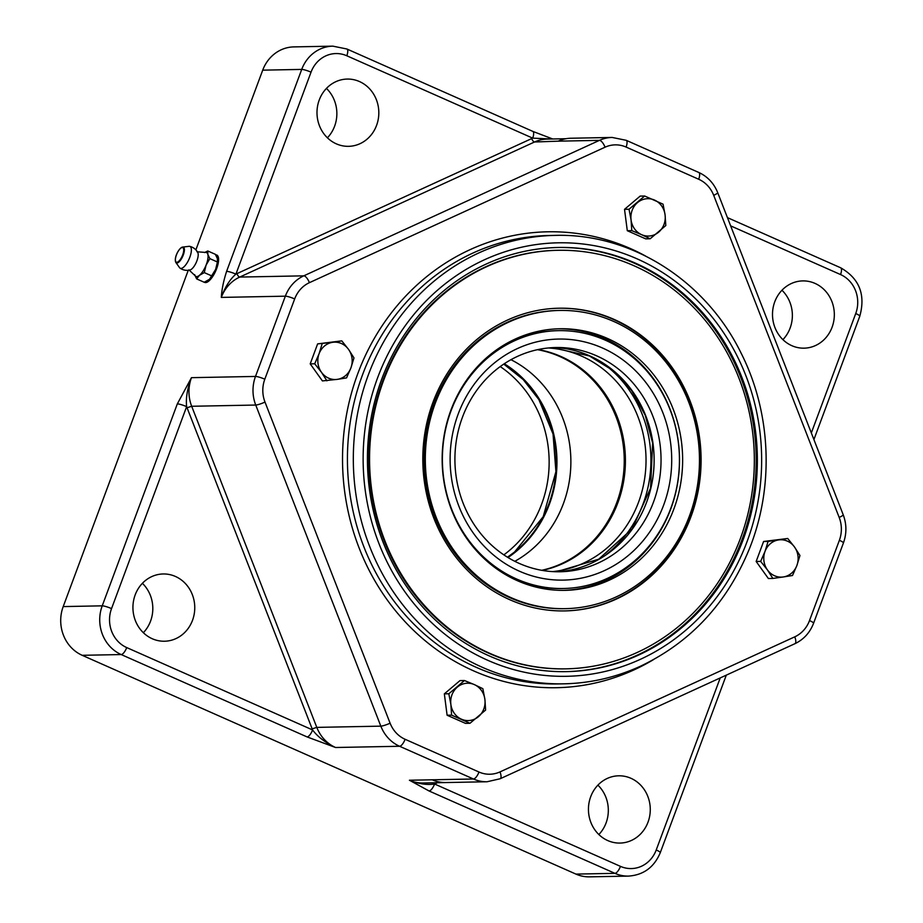 <?xml version="1.0" encoding="UTF-8"?>
<svg xmlns="http://www.w3.org/2000/svg" width="923" height="923" viewBox="0 0 923 923"><rect width="100%" height="100%" fill="white"/><g stroke="black" fill="none" stroke-linecap="round" stroke-linejoin="round"><path stroke-width="1.38" d="M767.417 569.895L760.656 561.392L765.029 551.389A18.691 17.179 88.9 0 0 767.417 569.895A18.691 17.179 88.9 0 0 783.35 576.956L772.863 578.433L767.417 569.895M768.086 541.409L778.562 539.932A18.691 17.179 88.9 0 0 765.029 551.389L768.086 541.409L763.586 541.489L787.723 538.478L794.495 546.981A18.691 17.179 88.9 0 0 778.562 539.932L787.723 538.478M796.884 565.499L792.511 575.502L783.35 576.956A18.691 17.179 88.9 0 0 796.884 565.499A18.691 17.179 88.9 0 0 794.495 546.981L799.941 555.519L796.884 565.499M760.656 561.392L756.156 561.472L768.374 578.525L772.863 578.433M756.156 561.472L763.586 541.489M348.536 349.379L353.982 357.916L350.925 367.896A18.691 17.179 88.9 0 0 348.536 349.379A18.691 17.179 88.9 0 0 332.615 342.318L341.775 340.864L348.536 349.379M346.552 377.899L337.391 379.353A18.691 17.179 88.9 0 0 350.925 367.896L346.552 377.899M326.915 380.83L321.469 372.292A18.691 17.179 88.9 0 0 337.391 379.353L322.415 380.922L310.209 363.87L317.639 343.887L332.615 342.318A18.691 17.179 88.9 0 0 319.07 353.774L322.127 343.806M314.697 363.777L319.07 353.774A18.691 17.179 88.9 0 0 321.469 372.292L314.697 363.777L310.209 363.87M317.639 343.887L341.775 340.864M564.495 610.922A151.372 139.131 88.9 0 0 690.219 516.742A151.372 139.131 88.9 0 0 558.669 308.224M690.958 516.73A151.372 139.131 -91.1 0 1 564.864 610.911A151.372 139.131 -91.1 0 1 422.838 462.238A151.372 139.131 -91.1 0 1 559.038 308.213A151.372 139.131 -91.1 0 1 690.958 516.73M565.972 668.84L565.245 668.852A209.313 192.388 -91.1 0 1 368.865 463.277A209.313 192.388 -91.1 0 1 557.192 250.306L557.93 250.295A209.313 192.388 88.9 0 0 369.604 463.265A209.313 192.388 88.9 0 0 565.972 668.84A209.313 192.388 88.9 0 0 740.338 538.605A209.313 192.388 88.9 0 0 557.93 250.295M565.88 671.644A212.117 194.961 88.9 0 0 637.389 655.099A212.117 194.961 88.9 0 0 751.922 416.111A212.117 194.961 88.9 0 0 557.723 247.491M612.134 137.446A37.382 34.359 88.9 0 0 599.431 140.365A7.476 2.734 65.4 0 1 605.061 147.195A29.905 27.482 -91.1 0 1 626.094 147.069A7.476 2.711 -66.1 0 0 626.175 140.296L612.134 137.446L570.91 138.242A37.382 34.359 88.9 0 0 558.207 141.161L534.498 142.004A37.382 34.359 -91.1 0 1 547.201 139.085L565.949 138.727M215.705 254.898A14.953 5.411 113.9 0 1 216.836 255.06A14.953 5.411 113.9 0 1 216.663 268.616A14.953 5.411 113.9 0 1 204.721 282.403A14.953 5.411 113.9 0 1 204.364 282.196M532.756 131.354A7.476 2.711 113.9 0 1 532.779 131.366L346.898 49L332.857 46.15L293.837 46.9A37.382 34.359 88.9 0 0 262.709 70.16L301.717 69.41L226.608 271.362C223.528 280.892 221.762 289.568 221.312 297.402C225.062 287.041 229.931 279.288 235.919 274.131L311.028 72.167A29.905 27.482 -91.1 0 1 346.806 55.772L532.698 138.138L551.331 139.004M262.709 70.16L195.872 249.868M188.269 270.289L63.202 606.584A37.382 34.359 88.9 0 0 82.193 655.307L575.929 874.093A37.382 34.359 88.9 0 0 589.509 876.85L628.528 876.1A37.382 34.359 88.9 0 1 614.937 873.343L575.929 874.093M307.082 736.923L335.545 747.503C325.173 742.496 317.524 736.646 312.597 729.943L126.716 647.577A29.905 27.482 -91.1 0 1 111.533 608.603L186.642 406.651C185.696 398.251 187.3 388.595 191.465 377.669L177.331 403.882A7.476 1.165 20.4 0 1 186.642 406.651A41.12 37.785 88.9 0 0 187.057 407.747L312.159 728.858A41.12 37.785 88.9 0 0 312.597 729.943A7.476 2.711 -66.1 0 1 307.082 736.923L121.201 654.557A7.476 2.711 -66.1 0 0 126.716 647.577M607.438 338.429A130.824 120.244 88.9 0 0 559.88 328.761A130.824 120.244 88.9 0 0 442.175 461.869A130.824 120.244 88.9 0 0 564.911 590.351A130.824 120.244 88.9 0 0 680.666 483.594A130.824 120.244 88.9 0 0 607.438 338.429M615.953 597.019A149.134 137.077 88.9 0 0 696.427 428.768A149.134 137.077 88.9 0 0 559.523 310.451A149.134 137.077 88.9 0 0 425.341 462.192A149.134 137.077 88.9 0 0 565.257 608.661A149.134 137.077 88.9 0 0 615.953 597.019M638.566 655.076A212.117 194.961 -91.1 0 1 566.468 671.632A212.117 194.961 -91.1 0 1 367.469 463.3A212.117 194.961 -91.1 0 1 558.311 247.479A212.117 194.961 -91.1 0 1 753.03 415.765A212.117 194.961 -91.1 0 1 638.566 655.076M559.523 310.451L558.346 310.474A149.134 137.077 88.9 0 0 424.165 462.215A149.134 137.077 88.9 0 0 564.08 608.684L565.257 608.661M143.353 632.705A33.643 30.921 88.9 0 0 150.564 621.11A33.643 30.921 88.9 0 0 142.396 583.301M598.854 834.542A33.643 30.921 88.9 0 0 606.076 822.947A33.643 30.921 88.9 0 0 597.908 785.138M782.912 339.641A33.643 30.921 88.9 0 0 790.123 328.046A33.643 30.921 88.9 0 0 781.966 290.237M327.4 137.804A33.643 30.921 88.9 0 0 334.611 126.209A33.643 30.921 88.9 0 0 326.454 88.4M376.572 125.401A33.643 30.921 -91.1 0 1 348.548 146.33A33.643 30.921 -91.1 0 1 316.993 113.287A33.643 30.921 -91.1 0 1 347.256 79.066A33.643 30.921 -91.1 0 1 376.572 125.401M832.085 327.238A33.643 30.921 -91.1 0 1 804.06 348.167A33.643 30.921 -91.1 0 1 772.505 315.135A33.643 30.921 -91.1 0 1 802.768 280.904A33.643 30.921 -91.1 0 1 832.085 327.238M648.027 822.139A33.643 30.921 -91.1 0 1 620.014 843.068A33.643 30.921 -91.1 0 1 588.447 810.036A33.643 30.921 -91.1 0 1 618.71 775.805A33.643 30.921 -91.1 0 1 648.027 822.139M192.515 620.302A33.643 30.921 -91.1 0 1 164.502 641.231A33.643 30.921 -91.1 0 1 132.935 608.199A33.643 30.921 -91.1 0 1 163.209 573.968A33.643 30.921 -91.1 0 1 192.515 620.302M720.217 677.92L656.23 849.968A29.905 27.482 -91.1 0 1 620.452 866.362L434.571 783.996C427.037 785.173 418.65 783.915 409.42 780.235L429.057 790.976A7.476 2.711 -66.1 0 0 434.571 783.996A41.12 37.785 88.9 0 0 435.587 783.546L437.398 782.716M226.608 271.362A7.476 1.165 20.4 0 1 235.919 274.131A41.12 37.785 88.9 0 1 236.923 273.646A3.738 1.361 -114.6 0 0 239.738 277.073L534.498 142.004A3.738 1.361 -114.6 0 1 531.683 138.588L236.923 273.646M532.779 131.366A7.476 2.711 113.9 0 1 532.698 138.138A41.12 37.785 88.9 0 0 531.683 138.588M537.451 349.679A112.133 103.064 -91.1 0 1 559.788 356.52A112.133 103.064 -91.1 0 1 623.81 470.984A112.133 103.064 -91.1 0 1 541.697 570.299M514.826 561.311A112.133 103.064 88.9 0 0 570.852 459.389A112.133 103.064 88.9 0 0 510.95 359.693M542.286 570.402A112.133 103.064 88.9 0 0 624.952 471.284A112.133 103.064 88.9 0 0 560.965 356.497A112.133 103.064 88.9 0 0 538.04 349.563M548.32 347.971A112.133 103.064 -91.1 0 1 646.008 457.946A112.133 103.064 -91.1 0 1 552.623 571.591M606.146 554.55A115.871 106.503 88.9 0 0 602.454 362.947M558.311 328.796A130.824 120.244 -91.1 0 1 604.3 338.487A130.824 120.244 -91.1 0 1 677.667 482.81A130.824 120.244 -91.1 0 1 563.342 590.374M558.438 330.653A128.955 118.525 88.9 0 0 442.417 461.858A128.955 118.525 88.9 0 0 563.399 588.505A128.955 118.525 88.9 0 0 677.505 483.271A128.955 118.525 88.9 0 0 605.326 340.183A128.955 118.525 88.9 0 0 558.438 330.653L556.973 330.688A128.955 118.525 88.9 0 0 489.271 355.447M493.332 566.399A128.955 118.525 88.9 0 0 515.046 579.009A128.955 118.525 88.9 0 0 561.934 588.539L563.399 588.505M602.431 347.971A120.544 110.795 88.9 0 0 451.197 475.968A120.544 110.795 88.9 0 0 629.128 554.815A120.544 110.795 88.9 0 0 602.431 347.971M596.593 355.816A112.133 103.064 88.9 0 0 455.916 474.884A112.133 103.064 88.9 0 0 621.433 548.227A112.133 103.064 88.9 0 0 596.593 355.816M500.22 366.569A112.133 103.064 -91.1 0 1 503.843 554.861M215.97 255.359A14.953 5.411 113.9 0 1 217.217 255.279M216.236 255.833A14.018 5.077 113.9 0 1 217.966 258.359A14.018 5.077 113.9 0 1 214.205 273.289A14.018 5.077 113.9 0 1 205.529 281.677M217.62 260.84A13.084 4.742 113.9 0 1 217.609 261.174A13.084 4.742 113.9 0 1 215.624 269.412A13.084 4.742 113.9 0 1 209.775 278.873A13.084 4.742 113.9 0 1 209.752 278.896L215.624 269.412L217.424 261.994L209.856 258.636L206.071 265.178A13.084 4.742 113.9 0 1 199.472 275.308A13.084 4.742 113.9 0 1 195.053 275.665L188.903 269.862M196.922 251.76L205.344 252.417A13.084 4.742 113.9 0 1 207.825 254.367A13.084 4.742 113.9 0 1 206.071 265.178L204.283 272.608L199.472 275.308L196.645 278.908L194.615 274.627M175.393 259.917A8.619 3.127 -66.1 0 0 175.878 262.49C173.466 257.713 179.489 247.168 182.708 247.076L189.019 246.326A11.941 4.327 113.9 0 1 189.653 246.349A12.149 12.149 0 0 1 197.787 252.567A9.911 3.588 113.9 0 1 198.03 253.19A9.911 3.588 113.9 0 1 196.011 262.951A9.911 3.588 113.9 0 1 190.069 269.966A12.149 12.149 0 0 1 180.008 268.12A11.941 4.327 113.9 0 1 179.558 267.67L175.878 262.49A8.619 3.127 -66.1 0 0 181.519 258.705A8.619 3.127 -66.1 0 0 184.254 248.368A8.619 3.127 -66.1 0 0 182.708 247.076A8.619 3.127 -66.1 0 0 180.481 248.437M189.653 246.349A11.941 4.327 113.9 0 1 191.153 248.114A11.941 4.327 113.9 0 1 187.773 261.728A11.941 4.327 113.9 0 1 180.008 268.12M204.618 252.533L207.79 250.975L207.825 254.367L209.856 258.636M217.424 261.994L217.39 258.602L215.359 254.321L207.79 250.975M209.025 279.542L204.202 282.253L196.645 278.908M211.852 275.954L204.283 272.608M474.318 684.589A18.691 17.179 88.9 0 0 457.312 687.139A18.691 17.179 88.9 0 0 450.874 704.434A18.691 17.179 88.9 0 0 461.442 719.202A18.691 17.179 88.9 0 0 478.46 716.663A18.691 17.179 88.9 0 0 484.898 699.357A18.691 17.179 88.9 0 0 474.318 684.589L482.856 688.685L484.898 699.357L485.613 710.064L469.98 723.286L451.589 715.14L450.874 704.434L448.832 693.761L464.465 680.528L474.318 684.589M464.465 680.528L459.966 680.62L444.344 693.854L447.101 715.233L465.492 723.378L469.98 723.286M444.344 693.854L448.832 693.761M447.101 715.233L451.589 715.14M641.635 234.684A18.691 17.179 88.9 0 0 658.653 232.146A18.691 17.179 88.9 0 0 665.079 214.84A18.691 17.179 88.9 0 0 654.511 200.072A18.691 17.179 88.9 0 0 637.493 202.61A18.691 17.179 88.9 0 0 631.067 219.916A18.691 17.179 88.9 0 0 641.635 234.684L631.782 230.623L631.067 219.916L629.025 209.244L644.658 196.011L663.049 204.168L665.079 214.84L665.806 225.547L650.173 238.769L641.635 234.684M650.173 238.769L645.685 238.861L627.294 230.704L624.525 209.325L640.158 196.103L644.658 196.011M624.525 209.325L629.025 209.244M627.294 230.704L631.782 230.623M558.207 141.161L599.431 140.365L303.782 275.839A37.382 34.359 88.9 0 0 285.345 296.179L255.498 376.434A37.382 34.359 88.9 0 0 255.729 405.047L380.83 726.147A37.382 34.359 88.9 0 0 399.59 746.269L473.464 779A37.382 34.359 88.9 0 0 487.056 781.758L445.832 782.554A37.382 34.359 88.9 0 1 432.241 779.797L409.42 780.235A37.382 34.359 -91.1 0 0 423.011 782.992L445.832 782.554M626.094 147.069L698.688 179.247A29.905 27.482 -91.1 0 1 713.698 195.33L839.18 517.422A29.905 27.482 -91.1 0 1 839.365 540.301L809.517 620.568A29.905 27.482 -91.1 0 1 794.772 636.835L500.012 771.893A29.905 27.482 -91.1 0 1 478.979 772.02A7.476 2.711 113.9 0 1 473.464 779L432.241 779.797M303.782 275.839L239.738 277.073A37.382 34.359 -91.1 0 0 221.312 297.402L285.345 296.179A7.476 1.165 -159.6 0 1 294.668 298.937A29.905 27.482 -91.1 0 1 309.413 282.669A7.476 2.734 -114.6 0 0 303.782 275.839M177.331 403.882L102.222 605.834L63.202 606.584M255.498 376.434L191.465 377.669A37.382 34.359 -91.1 0 0 191.684 406.27L255.729 405.047A7.476 1.096 158.7 0 0 264.993 402.082A29.905 27.482 -91.1 0 1 264.809 379.203A7.476 1.165 -159.6 0 0 255.498 376.434M478.979 772.02L405.105 739.288A29.905 27.482 -91.1 0 1 390.106 723.194A7.476 1.096 158.7 0 1 380.83 726.147L316.797 727.382L191.684 406.27L187.057 407.747M405.105 739.288A7.476 2.711 113.9 0 1 399.59 746.269L335.545 747.503A37.382 34.359 -91.1 0 1 316.797 727.382L312.159 728.858M82.193 655.307L121.201 654.557A37.382 34.359 88.9 0 1 102.222 605.834A7.476 1.165 20.4 0 1 111.533 608.603M429.057 790.976L614.937 873.343A7.476 2.711 -66.1 0 0 620.452 866.362M309.413 282.669L605.061 147.195M264.809 379.203L294.668 298.937M390.106 723.194L264.993 402.082M500.012 771.893A7.476 2.734 65.4 0 1 500.185 778.747L487.056 781.758M794.772 636.835A7.476 2.734 65.4 0 1 794.945 643.689L500.185 778.747M809.517 620.568A7.476 1.165 20.4 0 1 813.578 623.221C809.944 632.659 803.725 639.477 794.945 643.689M839.365 540.301A7.476 1.165 20.4 0 1 843.426 542.966L813.578 623.221M839.18 517.422A7.476 1.096 -21.3 0 0 843.207 514.757C846.714 524.137 846.783 533.54 843.426 542.966M713.698 195.33A7.476 1.096 -21.3 0 0 717.713 192.676L843.207 514.757M698.688 179.247A7.476 2.711 -66.1 0 0 698.769 172.463C707.618 176.558 713.929 183.308 717.713 192.676M640.25 659.38A216.79 199.253 -91.1 0 1 364.62 432.426A216.79 199.253 -91.1 0 1 682.316 286.857A216.79 199.253 -91.1 0 1 640.25 659.38M555.138 235.388A224.266 206.129 88.9 0 0 353.359 463.577A224.266 206.129 88.9 0 0 563.757 683.828C590.374 683.262 615.918 677.401 640.412 666.233C690.531 642.385 726.77 603.446 749.153 549.404C774.385 487.321 771.34 412.812 741.134 353.197C705.726 280.557 631.009 233.092 555.138 235.388L549.254 235.503A224.266 206.129 -91.1 0 0 347.475 463.692A224.266 206.129 -91.1 0 0 557.873 683.943L563.757 683.828M645.535 256.006A228.004 209.567 88.9 0 0 342.618 452.085A228.004 209.567 88.9 0 0 633.974 669.913A228.004 209.567 88.9 0 0 653.299 659.749M435.587 783.546A3.738 1.361 65.4 0 1 435.321 782.762M730.635 225.858L840.541 274.558A29.905 27.482 -91.1 0 1 855.736 313.532L811.329 432.945M726.309 675.14L660.291 852.633A7.476 1.165 -159.6 0 0 656.23 849.968M727.428 217.62L840.634 267.774A7.476 2.711 113.9 0 1 840.541 274.558M840.634 267.774C859.348 278.469 865.739 294.61 859.798 316.197A7.476 1.165 -159.6 0 0 855.736 313.532M332.857 46.15A37.382 34.359 88.9 0 0 301.717 69.41A7.476 1.165 20.4 0 1 311.028 72.167M346.898 49A7.476 2.711 113.9 0 1 346.806 55.772M558.623 571.764A112.283 103.203 88.9 0 0 652.907 477.433A112.283 103.203 88.9 0 0 589.601 355.805A112.283 103.203 88.9 0 0 554.308 347.567M646.285 503.07A112.594 103.491 88.9 0 0 644.554 412.846M503.831 364.043A112.283 103.203 -91.1 0 1 507.546 557.25M504.281 363.743A112.594 103.491 -91.1 0 1 508.008 557.527M183.585 248.725A7.961 2.884 113.9 0 1 178.497 261.486A7.961 2.884 113.9 0 1 176.605 254.483A7.961 2.884 113.9 0 1 183.585 248.725M626.175 140.296L698.769 172.463M660.291 852.633C654.199 867.205 643.608 875.027 628.528 876.1M813.913 439.579L859.798 316.197M552.715 138.981L532.859 131.412M556.546 571.752L598.692 559.223L632.22 528.775L650.542 488.209L652.619 443.017L645.223 415.235L631.551 390.417L612.514 370.204L589.382 355.943L552.231 347.659M503.762 364.089L523.249 379.607L538.905 399.624L553.05 434.075L555.923 471.653L543.197 516.695L514.572 551.989L507.465 557.204"/></g></svg>
